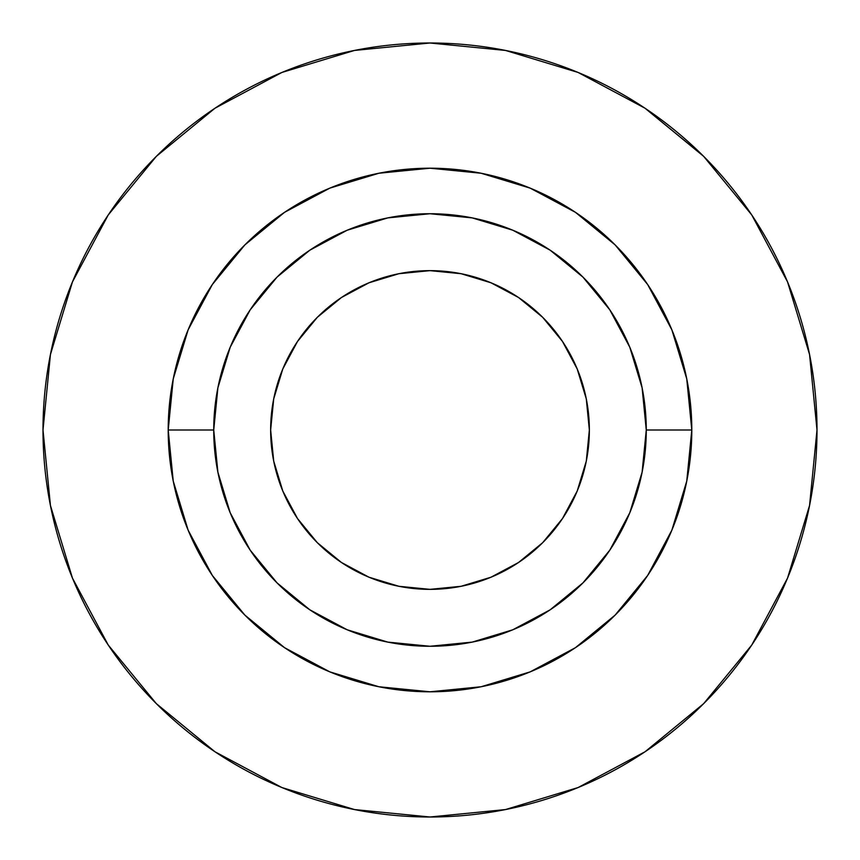 <?xml version="1.0" encoding="UTF-8"?>
<svg xmlns="http://www.w3.org/2000/svg" width="860" height="860" viewBox="0 0 860 860"><rect width="100%" height="100%" fill="white"/><g stroke="black" fill="none" stroke-linecap="round" stroke-linejoin="round"><path stroke-width="1.29" d="M282.779 369.015L297.506 341.463L282.779 369.015L273.706 398.911L270.642 430A159.358 159.358 0 0 1 430 270.642A159.358 159.358 0 0 1 589.358 430L586.294 398.911L577.221 369.015L562.494 341.463L542.681 317.318L518.537 297.506L490.985 282.779L518.537 297.506M646.268 430A216.268 216.268 0 0 1 430 646.268A216.268 216.268 0 0 1 213.731 430L168.205 430A261.795 261.795 0 0 0 430 691.795A261.795 261.795 0 0 0 691.795 430L646.268 430L691.795 430L686.764 378.927L671.864 329.821L647.677 284.552L615.115 244.885L575.447 212.323L530.179 188.136L481.073 173.236L430 168.205L378.927 173.236L329.821 188.136L284.552 212.323L244.885 244.885L212.323 284.552L188.136 329.821L173.236 378.927L168.205 430L173.236 481.073L188.136 530.179L212.323 575.447L244.885 615.115L284.552 647.677L329.821 671.864L378.927 686.764L430 691.795L481.073 686.764L530.179 671.864L575.447 647.677L615.115 615.115L647.677 575.447L671.864 530.179L686.764 481.073L691.795 430A261.795 261.795 0 0 0 430 168.205A261.795 261.795 0 0 0 168.205 430L213.731 430A216.268 216.268 0 0 1 430 213.731A216.268 216.268 0 0 1 646.268 430L642.108 472.194L629.799 512.764L609.815 550.153L582.919 582.919L550.153 609.815L512.764 629.799L472.194 642.108L430 646.268L387.806 642.108L347.236 629.799L309.847 609.815L277.081 582.919L250.185 550.153L230.2 512.764L217.892 472.194L213.731 430L217.892 387.806L230.2 347.236L250.185 309.847L277.081 277.081L309.847 250.185L347.236 230.2L387.806 217.892L430 213.731L472.194 217.892L512.764 230.2L550.153 250.185L582.919 277.081L609.815 309.847L629.799 347.236L642.108 387.806L646.268 430M751.704 214.882L703.652 156.348L751.78 214.989L787.545 281.897L809.561 354.503L817 430A387 387 0 0 1 430 817A387 387 0 0 1 43 430A387 387 0 0 1 430 43A387 387 0 0 1 817 430A387 387 0 0 0 779.192 263.171M577.221 490.985L562.494 518.537L577.221 490.985L586.294 461.089L589.358 430A159.358 159.358 0 0 1 430 589.358A159.358 159.358 0 0 1 270.642 430L273.706 461.089L282.779 490.985L297.506 518.537L317.318 542.681L341.463 562.494L369.015 577.221L341.463 562.494M711.338 164.26L703.071 155.768L645.107 108.295M214.989 108.22L156.348 156.348L108.22 214.989L156.348 156.348L214.989 108.22L281.897 72.455L354.503 50.439L430 43L505.497 50.439L578.103 72.455L645.011 108.22L703.652 156.348M156.348 703.652L214.989 751.78L156.348 703.652L108.22 645.011L72.455 578.103L50.439 505.497L43 430L50.439 354.503L72.455 281.897L108.22 214.989M645.011 751.78L703.652 703.652L751.78 645.011L703.652 703.652L645.011 751.78L578.103 787.545L505.497 809.561L430 817L354.503 809.561L281.897 787.545L214.989 751.78M749.114 211.055A387 387 0 0 0 744.857 204.992M740.912 199.552A387 387 0 0 0 732.505 188.641M719.766 173.473A387 387 0 0 0 716.047 169.334M705.393 158.111L702.749 155.445A387 387 0 0 0 700.663 153.392M697.729 150.554A387 387 0 0 0 694.751 147.737M691.515 144.738A387 387 0 0 0 684.614 138.557M667.091 124.13A387 387 0 0 0 659.201 118.175M657.438 116.885A387 387 0 0 0 656.019 115.853M642.979 106.876A387 387 0 0 0 43 430M705.576 158.283L702.953 155.649M653.331 113.939L649.386 111.198L653.331 113.939M650.891 112.23L653.589 114.122L650.891 112.23M817 430L809.561 505.497L787.545 578.103L751.78 645.011M647.677 284.552L615.115 244.885L647.677 284.552M284.552 212.323L244.885 244.885L284.552 212.323M212.323 575.447L244.885 615.115L212.323 575.447M575.447 647.677L615.115 615.115L575.447 647.677M490.985 282.779L461.089 273.706L430 270.642L398.911 273.706L369.015 282.779L341.463 297.506L317.318 317.318L297.506 341.463M369.015 577.221L398.911 586.294L430 589.358L461.089 586.294L490.985 577.221L518.537 562.494L542.681 542.681L562.494 518.537M660.491 119.121L658.265 117.487M657.416 116.863L660.792 119.346M772.054 248.981L776.709 258.054M768.679 242.735L764.572 235.5M776.924 258.495L773.699 252.12M762.917 232.673L763.443 233.565M769.829 244.831L767.152 239.994M714.079 167.195L715.563 168.797M694.848 147.823L689.118 142.556M702.609 155.316L696.342 149.231M713.434 166.496L710.908 163.808M704.232 156.928L703.372 156.069M703.297 155.993L704.705 157.412"/></g></svg>
